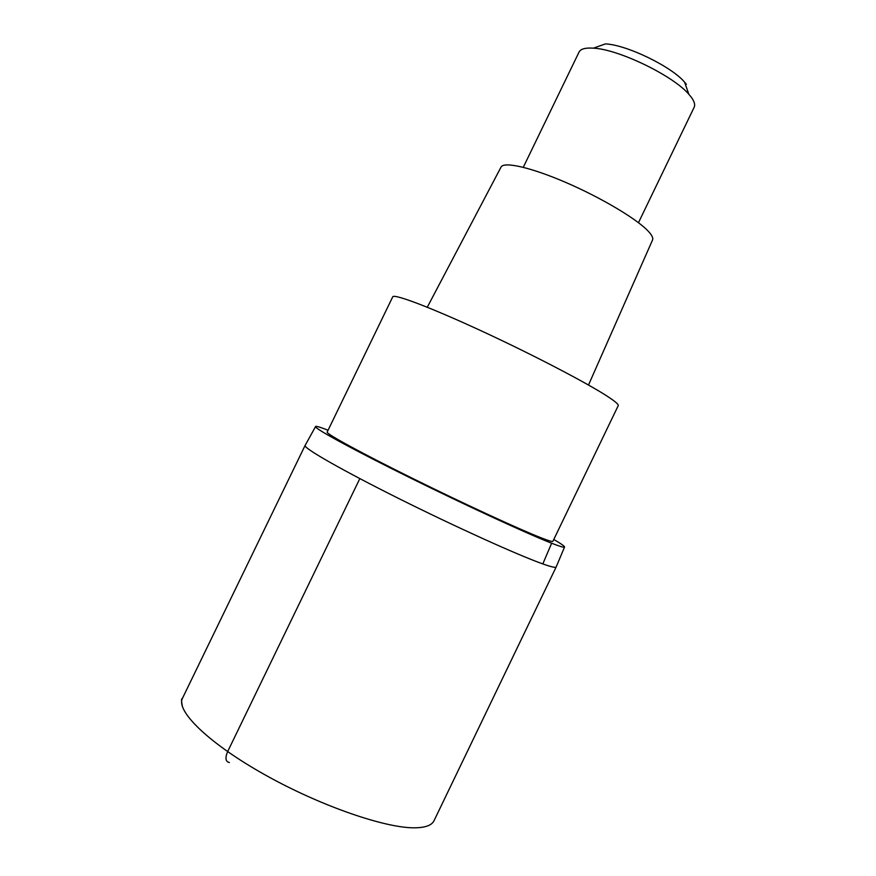 <?xml version="1.0" encoding="UTF-8"?>
<svg xmlns="http://www.w3.org/2000/svg" width="876" height="876" viewBox="0 0 876 876"><rect width="100%" height="100%" fill="white"/><g stroke="black" fill="none" stroke-linecap="round" stroke-linejoin="round"><path stroke-width="1.31" d="M556.194 566.925C555.921 567.987 551.453 566.98 542.813 563.925C518.395 555.296 455.772 526.991 399.007 498.641C342.155 470.27 303.873 448.315 305.067 445.523L305.067 445.523C303.873 448.315 342.155 470.27 399.007 498.641C455.772 526.991 518.395 555.296 542.813 563.925C551.453 566.98 555.921 567.987 556.194 566.925L564.516 547.117C563.969 547.653 559.676 546.361 551.639 543.23C527.943 534.01 467.028 505.956 411.008 478.263C354.9 450.549 315.918 429.317 315.48 426.721C315.272 425.703 319.466 426.864 328.073 430.225M553.785 539.463C561.385 543.897 564.965 546.449 564.516 547.117M327.197 432.021L327.142 432.142C326.441 433.97 361.197 452.98 412.048 478.132C462.802 503.262 518.745 529.071 540.799 537.689C548.737 540.799 552.778 541.992 552.909 541.28L618.193 405.719C618.905 404.69 615.686 401.799 608.546 397.069C588.716 383.907 534.207 355.382 482.895 331.61C431.518 307.783 394.43 293.734 392.776 296.745L392.689 296.942M588.508 385.024L652.532 240.013C653.463 237.889 651.645 234.538 647.057 229.983C634.585 217.566 599.534 196.947 565.469 182.296C531.349 167.601 504.565 161.491 501.171 166.834L500.864 167.415M638.473 222.69L694.088 107.409C695.413 104.857 694.372 101.331 690.967 96.82L688.854 94.29C673.184 75.686 618.511 49.253 593.435 48.158C585.606 47.633 580.843 48.859 579.156 51.848L578.97 52.242M686.368 84.315L684.594 82.169C671.487 66.499 626.482 44.742 605.425 43.899L593.435 48.158M229.37 762.525C225.537 761.693 224.957 758.068 227.629 751.652L359.828 478.614M182.701 697.822L182.296 698.643C176.207 711.531 209.583 743.899 265.351 775.03C320.977 806.205 386.655 828.707 415.75 827.798C426.032 827.513 432.175 825.05 434.178 820.407L556.129 567.057M551.639 543.23L542.813 563.925M315.48 426.721L305.067 445.523L182.296 698.643C181.222 698.336 181.31 701.15 182.558 707.074M392.776 296.745L327.142 432.142M501.171 166.834L427.28 307.235M579.156 51.848L523.279 167.305M684.594 82.169L688.854 94.29"/></g></svg>
